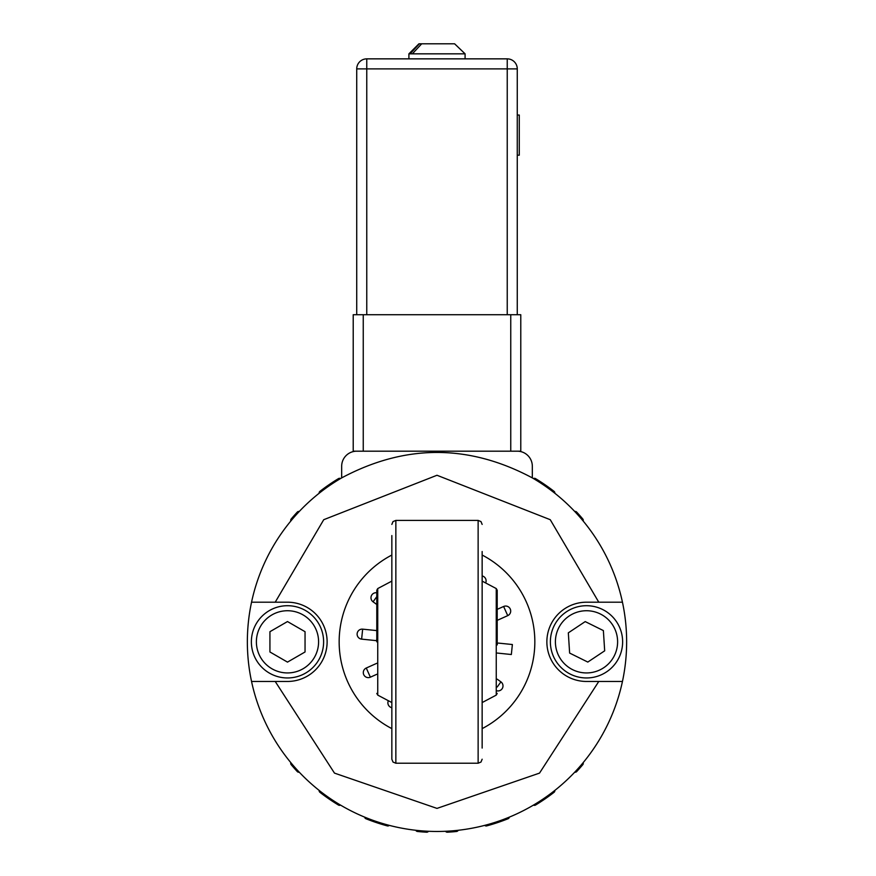 <?xml version="1.0" encoding="UTF-8"?>
<svg xmlns="http://www.w3.org/2000/svg" width="876" height="876" viewBox="0 0 876 876"><rect width="100%" height="100%" fill="white"/><g stroke="black" fill="none" stroke-linecap="round" stroke-linejoin="round"><path stroke-width="1.31" d="M484.746 825.367A2.004 2.004 0 0 0 486.695 825.893A190.65 190.65 0 0 0 508.08 818.731A2.004 2.004 0 0 0 509.317 817.144M533.484 805.099A2.004 2.004 0 0 0 535.499 805.066A190.65 190.65 0 0 0 554.081 792.287A2.004 2.004 0 0 0 554.837 790.426M574.744 772.172A2.004 2.004 0 0 0 576.671 771.592A190.65 190.65 0 0 0 582.803 764.66A2.004 2.004 0 0 0 583.153 762.678M622.453 681.462A189.643 189.643 0 0 1 251.543 681.462A189.643 189.643 0 0 1 341.673 477.891C405.227 443.968 468.769 443.968 532.323 477.891A189.643 189.643 0 0 1 622.453 681.462L598.779 681.462L622.453 681.462A189.643 189.643 0 0 1 251.543 681.462L287.492 681.462A39.639 39.639 0 0 0 327.12 641.834A39.639 39.639 0 0 0 287.492 602.195L251.543 602.195L275.217 602.195L323.737 519.698L436.993 475.263L550.248 519.698L598.779 602.195L622.453 602.195A189.643 189.643 0 0 0 583.153 520.99A2.004 2.004 0 0 0 582.803 519.008A190.65 190.65 0 0 0 576.671 512.077A2.004 2.004 0 0 0 574.744 511.485A189.643 189.643 0 0 0 554.837 493.243A2.004 2.004 0 0 0 554.081 491.381A190.65 190.65 0 0 0 535.499 478.603A2.004 2.004 0 0 0 533.484 478.57A189.643 189.643 0 0 0 532.323 477.891L532.323 466.24A15.056 15.056 0 0 0 517.267 451.184L353.214 451.184L353.214 314.725L520.782 314.725L520.782 451.184L517.267 451.184M340.512 478.57A2.004 2.004 0 0 0 338.497 478.603A190.65 190.65 0 0 0 319.904 491.381A2.004 2.004 0 0 0 319.16 493.243M299.242 511.485A2.004 2.004 0 0 0 297.314 512.077A190.65 190.65 0 0 0 291.182 519.008A2.004 2.004 0 0 0 290.832 520.99M290.832 762.678A2.004 2.004 0 0 0 291.182 764.66A190.65 190.65 0 0 0 297.314 771.592A2.004 2.004 0 0 0 299.242 772.172M319.16 790.426A2.004 2.004 0 0 0 319.904 792.287A190.65 190.65 0 0 0 338.497 805.066A2.004 2.004 0 0 0 340.512 805.099M364.679 817.144A2.004 2.004 0 0 0 365.916 818.731A190.65 190.65 0 0 0 387.301 825.893A2.004 2.004 0 0 0 389.251 825.367M415.804 830.284A2.004 2.004 0 0 0 417.436 831.477A190.65 190.65 0 0 0 426.656 832.2A2.004 2.004 0 0 0 428.452 831.28M445.545 831.28A2.004 2.004 0 0 0 447.34 832.2A190.65 190.65 0 0 0 456.56 831.477A2.004 2.004 0 0 0 458.192 830.284M497.207 641.834L497.207 590.26L497.207 641.834M376.79 641.834L376.79 590.26L376.79 641.834M532.323 477.891A189.643 189.643 0 0 1 622.453 602.195L621.259 602.195M251.543 602.195A189.643 189.643 0 0 1 341.673 477.891L341.673 466.24A15.056 15.056 0 0 1 356.729 451.184M598.779 602.195L586.504 602.195A39.639 39.639 0 0 0 546.865 641.834A39.639 39.639 0 0 0 586.504 681.462L598.779 681.462L539.517 773.114L436.993 808.395L334.479 773.114L275.217 681.462L251.543 681.462M391.846 707.72A5.015 5.015 0 0 1 388.265 700.909M376.79 640.684L361.624 639.13A5.015 5.015 0 0 1 357.145 633.633A5.015 5.015 0 0 1 362.653 629.154L376.79 630.6M482.15 575.948A5.015 5.015 0 0 1 485.731 582.748M497.207 642.984A5.015 5.015 0 0 1 497.404 642.995L512.372 644.528L511.343 654.514L497.207 653.058M497.207 679.174L500.919 681.856A5.015 5.015 0 0 1 497.207 690.879M497.207 609.357L503.623 606.488A5.015 5.015 0 0 1 510.631 610.265A5.015 5.015 0 0 1 507.73 615.642L497.207 620.361M507.73 615.642L503.623 606.488M376.79 604.495L373.066 601.812A5.015 5.015 0 0 1 376.79 592.789M376.79 596.655L373.066 601.812M376.79 674.301L370.373 677.181A5.015 5.015 0 0 1 363.737 674.651A5.015 5.015 0 0 1 366.267 668.027L376.79 663.307M391.846 728.624A97.827 97.827 0 0 1 391.846 555.045M482.15 555.045A97.827 97.827 0 0 1 482.15 728.624M587.807 662.07L569.63 653.069L568.327 632.844L585.212 621.599L603.378 630.589L604.681 650.824L587.807 662.07M572.707 669.713A31.109 31.109 0 0 1 569.258 615.948A31.109 31.109 0 0 1 617.547 639.841A31.109 31.109 0 0 1 572.707 669.713M554.125 625.814A36.124 36.124 0 0 1 602.524 609.455A36.124 36.124 0 0 1 618.883 657.854A36.124 36.124 0 0 1 570.484 674.213A36.124 36.124 0 0 1 554.125 625.814M269.928 651.974L269.928 631.695L287.492 621.555L305.045 631.695L305.045 651.974L287.492 662.114L269.928 651.974M256.383 641.834A31.109 31.109 0 0 1 303.041 614.897A31.109 31.109 0 0 1 303.041 668.771A31.109 31.109 0 0 1 256.383 641.834M287.492 605.71A36.124 36.124 0 0 1 323.616 641.834A36.124 36.124 0 0 1 287.492 677.958A36.124 36.124 0 0 1 251.368 641.834A36.124 36.124 0 0 1 287.492 605.71M517.267 115.041L519.271 115.041L519.271 155.183L517.267 155.183M366.759 314.725L366.759 68.886L356.729 68.886L356.729 314.725M517.267 314.725L517.267 68.886L507.237 68.886L507.237 314.725M507.237 58.856L366.759 58.856L366.759 68.886L507.237 68.886L507.237 58.856A10.03 10.03 0 0 1 517.267 68.886M356.729 68.886A10.03 10.03 0 0 1 366.759 58.856A10.03 10.03 0 0 0 356.729 68.886M454.6 43.8L465.09 53.83L412.344 53.83L421.695 43.8L454.6 43.8M433.062 43.8L418.936 43.8L408.906 53.83L412.344 53.83M419.396 43.8L410.045 53.83M482.15 551.508L482.15 748.071M391.846 535.565L391.846 759.218L393.017 762.054L395.853 763.226L395.853 520.41L393.017 521.581L391.846 524.417M482.15 702.563L496.254 695.106L496.254 588.562L482.15 581.106M391.846 581.106L377.742 588.562L377.742 695.106L376.79 693.409M376.592 640.674L376.79 638.746M362.653 629.154L361.624 639.13M497.404 642.995L497.207 644.922M511.343 654.514L512.372 644.528M497.207 687.003L500.919 681.856M366.267 668.027L370.373 677.181M510.752 314.725L510.752 451.184M363.244 451.184L363.244 314.725M482.15 759.218L480.979 762.054L478.132 763.226L478.132 520.41L480.979 521.581L482.15 524.417M391.846 702.563L377.742 695.106M496.254 588.562L497.207 590.26M377.742 588.562L376.79 590.26M496.254 695.106L497.207 693.409M465.09 58.856L465.09 53.83M408.906 58.856L408.906 53.83M478.132 520.41L395.853 520.41M478.132 763.226L395.853 763.226"/></g></svg>
